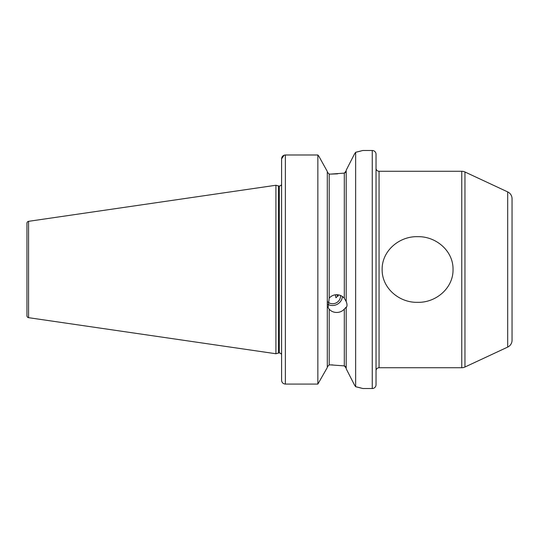 <?xml version="1.0" encoding="UTF-8"?>
<svg xmlns="http://www.w3.org/2000/svg" width="539" height="539" viewBox="0 0 539 539"><rect width="100%" height="100%" fill="white"/><g stroke="black" fill="none" stroke-linecap="round" stroke-linejoin="round"><path stroke-width="0.81" d="M338.081 296.234A6.232 3.362 76.5 0 1 336.713 294.712M338.741 294.927L335.952 297.777L335.339 294.806M346.193 307.634L346.193 307.122L344.306 309.116C342.319 311.293 339.772 312.411 336.673 312.465C333.634 312.425 331.141 311.326 329.194 309.184L328.136 307.648L329.194 298.182C331.135 295.931 333.628 294.772 336.673 294.712C339.772 294.779 342.312 295.958 344.306 298.256L346.193 301.544C347.284 304.239 347.284 306.273 346.193 307.634L346.193 368.784L354.44 384.907L346.193 368.784M342.366 296.484A9.446 8.739 -27.3 0 1 333.075 305.492A9.446 8.739 -27.3 0 1 327.395 303.983M340.48 295.466A7.553 6.994 -27.3 0 1 333.075 303.72A7.553 6.994 -27.3 0 1 327.618 301.773M453.043 269.5C453.366 288.284 435.687 302.911 417.53 302.318C399.392 302.83 381.848 288.25 382.151 269.5C381.828 250.716 399.5 236.102 417.637 236.682C435.781 236.163 453.353 250.736 453.043 269.5M346.193 170.216L354.44 154.093L346.193 170.216L346.193 301.544M337.623 173.848L330.515 174.11L344.306 173.12L346.193 170.876L345.614 172.379L344.306 173.12L344.306 298.256M464.955 171.981L464.955 367.019L507.684 347.096A7.553 7.553 0 0 0 512.05 340.244L512.05 198.756A7.553 7.553 0 0 0 507.684 191.904L464.955 171.981A7.553 7.553 0 0 0 461.761 171.274L379.065 171.274A3.025 3.025 0 0 1 376.04 168.249M379.065 171.274L379.065 367.726A3.025 3.025 0 0 0 376.04 370.751M464.955 367.019A7.553 7.553 0 0 1 461.761 367.726L461.761 171.274M372.26 388.511A3.78 3.78 0 0 0 376.04 384.731L376.04 154.269A3.78 3.78 0 0 0 372.26 150.489L372.26 388.511L362.814 388.511L355.639 386.706L355.639 152.294L354.44 154.093M281.587 186.002L281.223 184.978A2.264 2.264 0 0 1 279.323 186.016L279.323 352.984A2.264 2.264 0 0 1 281.223 354.022L281.547 353.341M281.587 352.998L281.223 354.022L281.587 352.998M279.323 186.016L279.323 352.984M279.04 186.016A2.264 2.264 0 0 1 278.454 185.935L275.921 185.254L275.921 353.746L278.454 353.065A2.264 2.264 0 0 1 279.04 352.984M26.95 315.8L26.95 223.2L26.95 315.8A1.886 1.886 0 0 0 28.567 317.673L275.921 353.746M26.95 223.2A1.886 1.886 0 0 1 28.567 221.327L275.921 185.254M355.639 152.294L362.814 150.489L372.26 150.489M379.065 367.726L461.761 367.726M329.194 298.182L329.194 174.11L327.301 172.13L329.194 174.11L330.515 174.11M329.194 309.184L329.194 364.89L327.301 366.87L329.194 364.89L330.515 364.89L344.306 365.88L346.193 368.124L345.614 366.621L344.306 365.88L344.306 309.116M332.819 364.916L330.515 364.89M354.44 384.907L355.639 386.706M285.144 154.989L317.855 154.983L318.859 156.236L317.855 154.983L285.367 154.983C283.049 155.232 281.789 156.512 281.587 158.81L281.587 380.278C281.782 382.562 283.042 383.829 285.367 384.085L317.855 384.085L327.301 367.537L317.855 384.085L285.367 384.085C283.049 383.835 281.789 382.569 281.587 380.278M317.855 154.983L317.855 384.085M327.301 171.463L318.859 156.236L327.301 171.463L327.301 367.537M281.587 158.81L284.174 155.178M360.807 387.959L358.704 387.426M358.011 387.251L356.077 386.807M355.875 152.241L358.233 151.688M359.021 151.499L360.962 150.994M507.684 347.096L507.684 191.904M278.454 185.935L278.454 353.065M28.567 221.327L28.567 317.673M285.367 154.983L285.367 384.085M281.587 184.783L281.223 184.978M281.587 354.217L281.223 354.022"/></g></svg>

